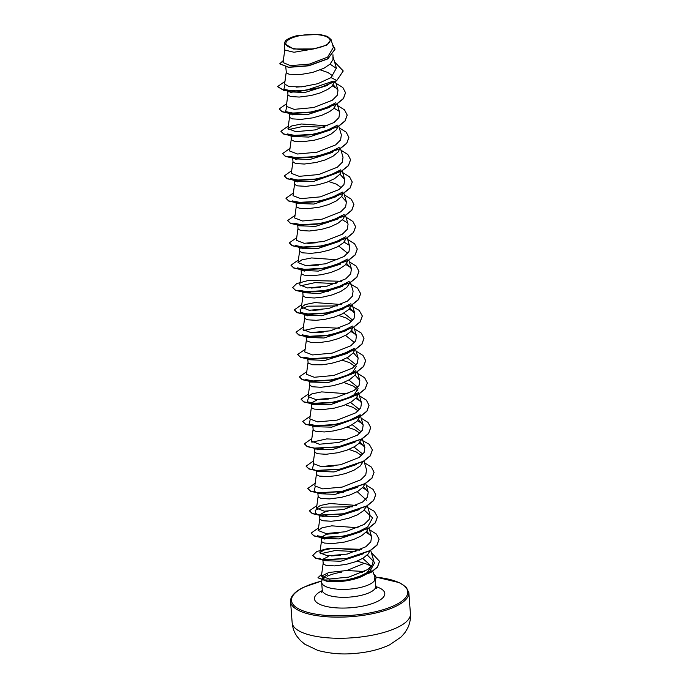 <?xml version="1.0" encoding="UTF-8"?>
<svg xmlns="http://www.w3.org/2000/svg" width="688" height="688" viewBox="0 0 688 688"><rect width="100%" height="100%" fill="white"/><g stroke="black" fill="none" stroke-linecap="round" stroke-linejoin="round"><path stroke-width="1.03" d="M325.321 45.374A22.179 7.336 175.7 0 1 294.249 48.659A22.179 7.336 175.7 0 1 290.603 38.58A22.179 7.336 175.7 0 1 321.674 35.286A22.179 7.336 175.7 0 1 325.321 45.374M362.757 558.389L371.425 566.258L366.197 573.998C355.498 581.687 329.217 583.691 323.919 579.846L322.448 577.937L327.66 574.652M324.074 578.247A26.849 8.884 -4.3 0 0 322.982 579.244M322.448 577.937L321.717 581.489A26.849 8.884 -4.3 0 0 321.657 582.323A26.849 8.884 -4.3 0 0 339.967 589.324A26.849 8.884 -4.3 0 0 369.456 584.43A26.849 8.884 -4.3 0 0 374.281 580.921L374.908 577.129L372.715 571.178M366.197 573.998A23.977 7.929 -4.3 0 0 366.446 573.878A23.977 7.929 -4.3 0 0 371.159 570.154M324.014 579.907L344.284 580.491L358.5 577.008L369.852 571.238L374.745 562.629L367.272 555.001M370.918 566.783A23.977 7.929 -4.3 0 0 364.21 563.36L346.743 570.524L328.933 572.476L321.408 576.131L329.303 579.021L348.902 577.086L367.616 569.587L372.595 564.538L373.335 559.361L370.703 550.409M364.485 571.504L346.743 570.524M332.966 54.739L332.992 59.675L329.973 64.208L323.824 68.318L312.464 72.472L300.355 74.562L289.115 74.227L286.337 72.859L285.804 67.02M327.29 85.467L304.904 92.502L288.478 91.814L287.722 91.169M334.66 82.044L331.65 86.533L327.849 89.345L320.126 92.957L311.053 95.529L299.28 97.06L290.792 96.552L288.023 95.185L287.61 91.074M290.671 92.562L295.006 91.401M329.819 107.276L307.175 114.75L290.164 114.139L289.399 113.486M336.337 104.37L333.327 108.859L329.526 111.671L321.803 115.283L312.73 117.854L300.957 119.385L292.469 118.878L289.7 117.51L289.287 113.4M292.348 114.887L296.691 113.726M331.496 129.593L308.852 137.075L291.841 136.465L291.024 135.725M338.075 126.463L336.398 129.697L331.203 133.997L323.48 137.609L314.407 140.18L302.634 141.711L294.146 141.203L291.377 139.836L290.955 135.536M332.33 152.444L309.953 159.478L293.518 158.79L292.71 158.059M339.752 148.789L338.075 152.022L332.889 156.322L325.157 159.934L316.084 162.506L304.32 164.036L295.823 163.529L293.054 162.162L292.641 158.051M295.702 159.539L298.248 158.765M336.32 173.238L313.307 181.563L295.195 181.116L294.387 180.385M341.429 171.114L339.752 174.348L334.566 178.648L326.834 182.26L317.77 184.831L305.997 186.362L297.508 185.855L294.731 184.487L294.326 180.376M297.379 181.864L299.934 181.09M336.535 196.57L313.883 204.052L296.872 203.442L296.064 202.702M343.106 193.44L341.429 196.673L336.243 200.973L328.52 204.577L319.447 207.157L307.674 208.688L299.185 208.18L296.416 206.813L296.003 202.702M338.212 218.896L315.568 226.378L298.558 225.767L297.792 225.114M344.791 215.765L343.106 218.999L337.92 223.299L330.197 226.902L321.124 229.482L309.351 231.013L300.862 230.506L298.093 229.138L297.68 225.028M339.889 241.221L317.245 248.703L300.235 248.093L299.357 247.164L299.77 251.464L302.539 252.831L311.028 253.339L319.722 252.393L328.933 250.217L337.258 246.923L343.398 242.804L346.468 238.091M302.419 248.832L304.965 248.067M340.723 264.072L318.338 271.106L301.912 270.418L301.12 269.705M348.085 260.649L345.075 265.129L338.935 269.249L330.61 272.543L321.399 274.718L312.705 275.664L304.216 275.157L301.447 273.79L301.026 269.49M304.096 271.158L308.439 270.006M342.4 286.397L320.015 293.432L303.589 292.744L302.849 292.125M349.762 282.974L346.761 287.455L340.612 291.574L332.287 294.868L323.076 297.044L314.39 297.99L305.893 297.474L303.124 296.115L302.72 292.004M344.077 308.723L321.7 315.758L305.266 315.07L304.371 314.02M351.448 305.3L348.438 309.781L342.289 313.9L333.972 317.194L324.753 319.37L316.067 320.316L307.579 319.8L304.81 318.441L304.38 314.141M307.459 315.809L312.98 314.45M346.606 330.524L323.962 338.006L306.951 337.395L306.134 336.647M353.125 327.617L350.115 332.106L346.313 334.927L338.591 338.53L329.518 341.102L320.496 342.461L310.924 342.426L306.487 340.766L306.091 336.922M304.036 357.175L312.713 358.921L326.86 358.13L342.246 354.449L354.243 348.386L348.283 352.849M347.431 353.374L325.046 360.409L308.628 359.721L307.82 358.99M354.862 349.719L353.185 352.944L347.99 357.253L340.268 360.856L331.195 363.427L322.173 364.786L312.601 364.752L308.164 363.092L307.777 359.248M356.384 366.231L351.43 374.169L328.417 382.494L310.305 382.046L308.852 381.238M356.539 372.045L354.862 375.27L349.676 379.578L341.945 383.182L332.872 385.753L321.098 387.292L312.61 386.776L309.841 385.418L309.454 381.573M358.061 388.557L353.107 396.494L330.094 404.811L311.982 404.372L311.191 403.658M311.122 403.022L316.411 400.313M358.156 394.594L356.539 397.595L351.353 401.904L343.622 405.507L334.549 408.079L322.784 409.618L314.287 409.102L311.518 407.743L311.131 403.899M354.784 418.82L331.771 427.145L313.659 426.698L312.765 425.64M359.833 416.919L356.831 421.409L350.682 425.528L342.366 428.822L333.147 430.998L324.461 431.944L315.973 431.428L313.203 430.069L312.791 425.958M354.999 442.152L332.347 449.625L315.336 449.023L314.528 448.275M361.518 439.245L358.508 443.734L354.707 446.555L346.984 450.158L337.911 452.73L326.138 454.269L317.65 453.753L314.88 452.394L314.485 448.55M317.529 449.763L323.05 448.404M356.676 464.477L334.024 471.951L317.022 471.349L316.119 470.291L316.557 474.72L319.327 476.079L327.815 476.595L336.501 475.649L345.72 473.473L354.045 470.179L360.185 466.06L363.195 461.571M357.511 487.328L335.125 494.362L318.699 493.674L317.959 493.055M364.872 483.896L363.255 486.898L358.061 491.206L350.338 494.81L341.265 497.381L329.492 498.92L321.004 498.404L318.234 497.046L317.847 493.201M359.188 509.653L336.802 516.688L320.376 516L319.481 514.942L324.805 511.941L328.004 511.313M366.549 506.222L363.548 510.711L357.399 514.83L349.074 518.116L339.863 520.3L331.177 521.246L322.681 520.73L319.911 519.371L319.481 514.942M322.56 516.74L326.903 515.587M361.716 531.454L339.064 538.928L322.053 538.326L317.469 535.771L326.146 537.526L340.293 536.726L355.67 533.045L367.667 526.982L372.586 517.892L364.21 510.049M321.158 537.268L326.482 534.266L338.823 532.951M368.286 528.324L366.609 531.549L361.424 535.857L353.692 539.461L344.628 542.032L332.854 543.572L324.366 543.056L321.588 541.697L321.201 537.844M324.237 539.065L329.767 537.706M363.393 553.78L340.749 561.253L323.73 560.651L319.146 558.097M322.87 559.292L328.167 556.592M369.972 550.649L368.286 553.874L363.101 558.183L355.378 561.786L346.305 564.358L334.531 565.897L326.043 565.381L323.274 564.014L322.878 560.17M320.333 69.901L327.909 72.489L333.018 76.076M296.107 87.135L305.248 86.439M328.726 181.529L336.303 184.117L341.386 187.678M301.611 203.416L304.586 202.822M307.854 243.406L317.005 242.718M338.788 246.098L347.741 253.313M309.54 265.731L318.682 265.043M311.217 288.057L320.359 287.369M308.327 292.718L310.116 292.331M322.251 291.402L328.666 291.764M312.894 310.383L322.036 309.695M343.828 313.074L352.746 320.195M338.797 315.482L346.374 318.071L351.456 321.631M314.571 332.708L323.713 332.02M345.505 335.4L354.423 342.521M347.182 357.726L356.135 364.941M342.151 360.134L349.728 362.722L354.819 366.283M348.859 380.051L357.812 387.267M343.837 382.459L353.469 386.166L356.59 388.703L357.846 390.603M319.61 399.685L328.752 398.997M350.536 402.377L359.489 409.592M345.514 404.785L353.082 407.373L358.173 410.925M360.048 414.916L359.893 416.696M352.222 424.702L361.131 431.815M347.191 427.11L354.767 429.699L359.85 433.251M353.899 447.028L362.817 454.149M348.868 449.436L356.444 452.025L361.527 455.576M324.641 466.662L333.783 465.974M357.253 491.679L366.455 500.185M323.429 493.649L325.226 493.262M337.361 492.333L343.776 492.694M331.358 555.964L340.526 555.268M357.261 561.064L364.21 563.36M284.789 49.871L283.043 62.574L290.499 65.644L309.342 64.104L327.617 57.138L333.353 47.386L331.066 39.594L327.488 36.395L319.576 34.4L298.317 35.389A23.856 7.886 175.7 0 0 285.477 40.893L284.299 43.602L293.578 49.003L313.556 48.951L326.912 45.055L331.066 39.594M313.556 48.951L293.974 52.254L284.789 50.043L284.299 43.602M336.458 68.404L330.025 64.156M343.192 71.07L336.81 80.522L343.192 70.976M279.792 63.846L288.633 67.355L308.723 65.824L327.875 58.901L335.082 49.158M343.183 70.89L334.549 61.903M283.336 60.467L279.784 63.76L288.616 67.175L308.714 65.644L327.858 58.721L335.073 49.063L332.424 44.204M284.97 81.382L277.574 86.593L283.972 90.334L300.174 91.014L320.238 87.591L336.81 80.522L331.048 77.606L336.38 68.112L332.975 56.545M359.6 550.142L333.327 548.181L323.644 550.133L319.86 552.851L327.703 555.861L347.234 554.072L365.844 546.762L370.806 541.809L371.572 536.726L366.79 531.317M358.087 527.748L331.736 525.847L321.984 527.799L318.183 530.525L326.043 533.535L345.548 531.747L364.167 524.428L369.138 519.474L369.895 514.4L367.297 505.594M356.41 505.422L330.051 503.521L320.316 505.474L316.497 508.2L324.349 511.21L343.871 509.421L362.49 502.111L367.452 497.157L368.209 492.075L363.436 486.665M316.428 474.152L314.82 485.874L322.681 488.884L342.194 487.095L360.813 479.785L365.775 474.832L366.532 469.749L363.935 460.943M314.751 451.827L313.143 463.549L320.986 466.559L340.508 464.77L359.136 457.46L364.098 452.506L364.855 447.424L360.082 442.014M313.074 429.501L311.466 441.223L319.318 444.233L338.84 442.444L357.45 435.134L362.413 430.181L363.178 425.098L358.405 419.689M311.397 407.176L309.789 418.897L317.641 421.907L337.154 420.119L355.782 412.8L360.744 407.855L361.501 402.772L356.719 397.363M348.016 393.794L321.657 391.893L311.913 393.854L308.104 396.572L315.955 399.582L335.486 397.793L354.096 390.483L359.059 385.529L359.815 380.447L355.042 375.037M308.035 362.524L306.427 374.246L314.287 377.265L333.8 375.467L352.428 368.149L357.382 363.204L358.138 358.121L353.365 352.712M306.358 340.199L304.75 351.921L312.593 354.931L332.132 353.142L350.734 345.832L355.705 340.887L356.461 335.796L351.688 330.386M304.681 317.873L303.073 329.595L310.933 332.614L330.438 330.816L349.057 323.506L354.028 318.553L354.784 313.47L350.011 308.061M341.308 304.492L314.941 302.591L305.214 304.543L301.396 307.269L309.239 310.288L328.769 308.491L347.38 301.181L352.342 296.227L353.099 291.144L350.553 282.51M301.327 273.222L299.719 284.944L307.57 287.962L327.084 286.165L345.694 278.855L350.665 273.901L351.422 268.819L346.649 263.409M337.946 259.84L311.587 257.94L301.851 259.892L298.033 262.618L305.885 265.637L325.407 263.839L344.034 256.529L348.988 251.576L349.745 246.502L347.148 237.687M297.964 228.579L296.356 240.301L304.208 243.311L323.73 241.514L342.34 234.212L347.311 229.259L348.068 224.176L345.471 215.37M296.287 206.254L294.679 217.976L302.531 220.986L322.044 219.188L340.672 211.878L345.634 206.925L346.391 201.851L341.618 196.433M294.61 183.928L293.002 195.65L300.845 198.66L320.376 196.863L338.986 189.561L343.948 184.608L344.705 179.525L339.932 174.107M292.933 161.603L291.325 173.324L299.185 176.334L318.69 174.537L337.318 167.227L342.28 162.273L343.028 157.199L340.44 148.393M291.248 139.277L289.639 150.999L297.491 154.009L317.022 152.211L335.632 144.901L340.594 139.956L341.351 134.874L338.806 126.231M327.875 125.887L301.516 123.995L291.764 125.947L287.962 128.673L295.823 131.683L315.336 129.894L333.947 122.584L338.917 117.622L339.674 112.548L337.129 103.905M287.894 94.626L286.285 106.348L294.137 109.358L313.659 107.56L332.278 100.25L337.24 95.305L337.997 90.223L333.224 84.805M286.217 72.3L284.608 84.022L289.132 86.636L301.8 86.843L317.787 83.712L331.048 77.606M341.429 572.192A26.849 8.884 -4.3 0 0 327.419 576.2M362.61 572.459L359.721 572.141M374.281 580.921L374.289 581.016A26.548 8.781 -4.3 0 0 375.992 577.567A26.548 8.781 -4.3 0 0 375.983 577.481M333.13 81.184L305.919 90.334L292.262 91.005L283.895 89.268L284.961 84.994M332.313 85.871L337.438 88.898M335.778 102.804L323.781 108.867L308.405 112.548L294.249 113.339L285.572 111.594L286.638 107.319M333.99 108.197L339.115 111.224M337.455 125.13L325.467 131.193L310.09 134.874L295.935 135.665L287.257 133.919L289.958 135.424M288.315 129.645L303.245 126.36L324.358 127.297M339.132 147.456L327.135 153.519L311.759 157.199L297.612 157.991L288.934 156.245L291.635 157.75M336.707 172.946L340.809 169.781L328.812 175.844L313.436 179.525L299.289 180.316L290.611 178.57M342.495 192.107L330.498 198.17L315.121 201.851L300.966 202.642L292.288 200.896M344.172 214.432L332.175 220.487L316.798 224.176L302.651 224.967L293.965 223.222M342.383 219.825L347.509 222.852M345.849 236.758L333.852 242.821L318.475 246.502L304.32 247.293L295.642 245.547M344.06 242.15L349.186 245.177M347.526 259.084L335.529 265.147L320.152 268.827L305.997 269.619L297.319 267.873L301.912 270.418M345.746 264.476L350.871 267.503M349.203 281.409L337.215 287.472L321.829 291.153L307.682 291.944L299.005 290.198L301.714 291.695M300.063 285.916L314.992 282.63L336.114 283.568M350.889 303.726L338.892 309.789L323.515 313.479L309.368 314.27L300.682 312.524L300.123 309.308L307.966 306.194L337.791 305.893M349.1 309.127L354.225 312.146M352.566 326.06L340.569 332.123L325.183 335.804L311.036 336.595L302.359 334.85M303.425 330.567L318.346 327.282L339.468 328.219M350.777 331.453L355.902 334.471M351.817 373.876L355.92 370.712L343.923 376.766L328.546 380.455L314.399 381.247L305.721 379.501M353.494 396.202L357.605 393.029L345.608 399.092L330.231 402.781L316.076 403.572L307.398 401.826L308.456 397.544M355.816 398.429L360.942 401.448M355.171 418.528L359.274 415.363L347.277 421.417L331.9 425.107L317.753 425.898L309.075 424.152L310.133 419.869M357.493 420.755L362.619 423.774M311.819 442.195L326.74 438.91L347.861 439.847M359.17 443.081L364.296 446.099M317.022 471.349L312.429 468.803L313.496 464.52M316.815 492.625L314.115 491.129L315.173 486.846M362.533 487.723L367.65 490.75M320.376 516L315.792 513.446L315.224 510.238L323.076 507.125L352.901 506.824M365.887 532.374L371.013 535.402M320.204 553.823L335.065 550.546L355.988 551.57M336.828 80.711L320.255 87.78L300.192 91.203L283.989 90.524L277.582 86.679M345.522 92.794L343.407 98.728L336.509 104.266L313.238 112.092L289.467 113.417L282.028 111.766L279.259 109.005M347.208 115.128L345.084 121.054L338.186 126.592L314.915 134.418L291.153 135.742L283.714 134.091L280.936 131.331M348.885 137.454L346.761 143.379L339.863 148.926L316.592 156.744L292.83 158.068L285.391 156.417L282.613 153.656M350.562 159.779L348.438 165.705L341.54 171.243L318.269 179.069L294.507 180.394L287.068 178.734L284.29 175.982M352.239 182.096L350.123 188.03L343.226 193.569L319.946 201.395L296.184 202.719L288.745 201.059L285.976 198.307M353.924 204.431L351.8 210.356L344.894 215.894L321.631 223.72L297.87 225.045L290.422 223.385L287.653 220.633M355.601 226.756L353.477 232.682L346.58 238.22L323.3 246.046L299.547 247.37L292.108 245.711L289.33 242.959M357.278 249.073L355.154 255.007L348.257 260.546L324.985 268.372L301.215 269.696L293.785 268.036L291.007 265.284M358.955 271.399L356.831 277.324L349.934 282.871L326.662 290.697L302.901 292.022L295.462 290.362L292.684 287.61M360.632 293.733L358.508 299.658L351.611 305.197L328.339 313.023L304.578 314.347L297.139 312.687L294.369 309.935M362.309 316.059L360.194 321.984L353.288 327.522L330.016 335.348L306.255 336.673L298.816 335.013L296.046 332.261M363.995 338.376L361.871 344.301L354.974 349.848L331.693 357.674L307.932 358.998L300.493 357.339L297.723 354.587M365.672 360.701L363.548 366.627L356.651 372.174L333.379 380L309.617 381.324L302.178 379.664L299.4 376.912M367.349 383.027L365.225 388.961L358.328 394.499L335.056 402.325L311.294 403.65L303.855 401.99L301.077 399.238M369.026 405.352L366.902 411.286L360.005 416.825L336.733 424.651L312.971 425.975L305.532 424.315L302.763 421.563M370.703 427.678L368.587 433.603L361.69 439.15L338.41 446.976L314.648 448.301L307.209 446.641L304.44 443.889M372.389 450.004L370.264 455.929L363.367 461.476L340.096 469.302L316.334 470.626L308.886 468.967L306.117 466.215M374.066 472.329L371.941 478.263L365.044 483.802L341.773 491.628L318.011 492.952L310.572 491.292L307.794 488.54M375.743 494.655L373.618 500.58L366.721 506.127L343.45 513.953L319.688 515.278L312.249 513.618L309.471 510.866M377.42 516.98L375.304 522.906L368.398 528.453L345.127 536.279L321.365 537.603L313.926 535.943L311.157 533.191M379.097 539.306L376.981 545.231L370.084 550.778L346.812 558.604L323.042 559.929L315.603 558.269L312.834 555.517M379.518 561.408L377.488 567.153L370.935 572.493L349.143 580.01L327.264 581.455L318.028 577.825L321.631 574.506M335.933 83.231L342.839 87.539L345.522 92.708L343.389 98.539L336.492 104.086L313.221 111.912L289.459 113.236L282.02 111.576L279.251 108.919L286.647 103.707M337.619 105.556L344.516 109.865L347.199 115.034L345.066 120.864L338.169 126.411L314.898 134.237L291.136 135.562L283.697 133.902L280.928 131.245L288.324 126.033M339.296 127.882L346.193 132.191L348.876 137.359L346.743 143.19L339.846 148.737L316.575 156.563L292.813 157.887L285.374 156.228L282.605 153.57L290.009 148.359M340.973 150.208L347.87 154.516L350.553 159.685L348.429 165.516L341.532 171.063L318.252 178.889L294.49 180.213L287.051 178.553L284.282 175.887L291.686 170.676M342.65 172.533L349.547 176.833L352.239 182.002L350.106 187.841L343.209 193.388L319.937 201.214L296.175 202.539L288.728 200.879L285.967 198.213L293.363 193.001M344.327 194.859L351.233 199.167L353.916 204.336L351.783 210.167L344.886 215.714L321.614 223.54L297.852 224.864L290.413 223.204L287.644 220.547L295.04 215.327M346.012 217.184L352.91 221.493L355.593 226.662L353.46 232.492L346.563 238.039L323.291 245.865L299.529 247.19L292.09 245.53L289.321 242.864L296.717 237.652M347.689 239.51L354.587 243.81L357.27 248.987L355.146 254.818L348.24 260.365L324.968 268.191L301.206 269.507L293.767 267.856L290.998 265.19L298.403 259.978M349.366 261.836L356.264 266.136L358.947 271.304L356.823 277.144L349.925 282.682L326.654 290.508L302.883 291.832L295.444 290.181L292.675 287.515L296.717 283.568L308.387 280.463L341.532 281.272M349.564 283.568L357.528 288.074L360.632 293.638L358.5 299.469L351.602 305.016L328.331 312.834L304.569 314.158L297.13 312.507L294.361 309.841L301.757 304.629M351.241 305.893L359.205 310.4L362.309 315.964L360.177 321.795L353.279 327.342L330.008 335.159L306.246 336.484L298.807 334.832L296.038 332.166L303.434 326.955M354.406 328.812L361.303 333.112L363.986 338.281L361.854 344.12L354.956 349.659L331.685 357.485L307.923 358.809L300.484 357.149L297.715 354.492L305.111 349.28M356.083 351.138L362.98 355.438L365.663 360.607L363.539 366.446L356.642 371.984L333.362 379.81L309.6 381.135L302.161 379.475L299.392 376.818L306.788 371.606M357.76 373.464L364.657 377.764L367.34 382.941L365.208 388.772L358.31 394.31L335.039 402.136L311.286 403.46L303.838 401.809L301.069 399.143L308.473 393.932M359.437 395.789L366.334 400.089L369.017 405.266L366.893 411.097L359.987 416.636L336.716 424.462L312.954 425.786L305.515 424.126L302.746 421.469L310.15 416.257M361.114 418.115L368.011 422.415L370.703 427.583L368.57 433.423L361.673 438.961L338.401 446.787L314.631 448.112L307.192 446.452L304.431 443.794L311.827 438.583M361.32 439.847L369.275 444.345L372.38 449.909L370.247 455.748L363.35 461.287L340.078 469.113L316.317 470.437L308.878 468.777L306.108 466.12L313.504 460.908M364.477 462.766L371.374 467.066L374.057 472.243L371.924 478.074L365.027 483.612L341.755 491.438L317.994 492.763L310.555 491.103L307.785 488.446L315.181 483.234M366.154 485.092L373.051 489.392L375.734 494.56L373.601 500.4L366.704 505.938L343.432 513.764L319.671 515.088L312.232 513.429L309.462 510.771L316.867 505.56M366.351 506.824L374.315 511.322L377.411 516.886L375.287 522.717L368.39 528.264L345.109 536.09L321.348 537.414L313.909 535.754L311.139 533.097L318.544 527.885M369.508 529.743L376.405 534.043L379.097 539.211L376.964 545.042L370.067 550.589L346.795 558.415L323.033 559.74L315.594 558.08L312.825 555.422L316.85 551.484L328.494 548.37L361.406 549.308M371.339 552.567L379.509 561.313L377.471 566.964L370.927 572.304L349.126 579.821L327.247 581.265L318.011 577.636L321.657 574.308M285.081 41.332A23.856 7.886 175.7 0 1 285.477 40.893M374.177 580.921A26.548 8.781 -4.3 0 0 375.983 577.387A26.548 8.781 -4.3 0 0 373.859 574.291M292.151 622.657A59.306 19.617 -4.3 0 0 332.571 638.12A59.306 19.617 -4.3 0 0 397.716 627.293A59.306 19.617 -4.3 0 0 410.426 613.765L408.844 592.652A59.306 19.617 175.7 0 1 396.125 606.18A59.306 19.617 175.7 0 1 330.988 617.007A59.306 19.617 175.7 0 1 290.56 601.544L292.151 622.657C292.589 627.817 294.258 632.47 297.164 636.615L300.295 640.382L304.689 644.157L317.916 650.452C330.085 653.609 342.056 654.623 353.813 653.505C367.409 652.525 379.337 649.644 389.597 644.862L401.207 636.925L405 632.539L407.537 628.342C409.799 623.801 410.762 618.942 410.426 613.765M375.949 577.146A58.299 19.281 175.7 0 1 395.265 605.079A58.299 19.281 175.7 0 1 313.582 613.73A58.299 19.281 175.7 0 1 303.993 587.217A58.299 19.281 175.7 0 1 321.812 581.033M375.33 579.803L375.811 586.219A26.849 8.884 175.7 0 1 370.049 592.342A26.849 8.884 175.7 0 1 340.56 597.244A26.849 8.884 175.7 0 1 322.259 590.244L321.735 592.592M375.854 586.597A35.269 11.662 175.7 0 1 377.23 601.553A35.269 11.662 175.7 0 1 327.823 606.782A35.269 11.662 175.7 0 1 322.027 590.743A35.269 11.662 175.7 0 1 322.268 590.631M321.829 580.956L303.623 587.26C294.679 591.689 290.319 596.453 290.56 601.544M375.811 586.219L376.68 588.455M321.657 582.323L322.259 590.244M321.408 576.131L323.145 563.455M319.86 552.851L321.468 541.129M371.572 536.726L369.026 528.083M318.183 530.525L319.791 518.804M316.497 508.2L318.114 496.478M368.209 492.075L365.663 483.432M364.855 447.424L362.309 438.781M363.178 425.098L360.632 416.455M360.581 416.292L360.005 414.331M361.492 402.772L358.947 394.129M358.904 393.966L358.431 392.366M308.112 396.572L309.72 384.85M359.815 380.447L357.227 371.64M358.138 358.121L355.541 349.315M356.461 335.796L353.864 326.989M354.784 313.47L352.239 304.836M301.396 307.269L303.004 295.548M351.422 268.827L348.876 260.184M298.033 262.618L299.641 250.905M346.391 201.851L343.845 193.208M344.714 179.525L342.117 170.719M287.962 128.673L289.571 116.951M337.997 90.223L335.452 81.58M288.478 91.814L287.034 91.005M286.604 90.773L283.895 89.268M285.572 111.594L288.281 113.099M288.711 113.331L290.164 114.139M290.388 135.656L291.841 136.465M292.065 157.982L293.518 158.79M293.742 180.308L295.195 181.116M295.427 202.633L296.872 203.442M297.104 224.959L298.558 225.767M298.351 247.044L300.235 248.093M302.135 291.936L303.589 292.744M303.391 314.02L305.266 315.07M305.068 336.346L306.951 337.395M306.745 358.672L308.628 359.721M310.107 403.323L311.982 404.372M311.784 425.648L313.659 426.698M313.891 448.215L315.336 449.023M317.245 492.866L318.699 493.674M375.94 577.077L399.59 582.71L406.273 587.268L408.844 592.652"/></g></svg>
